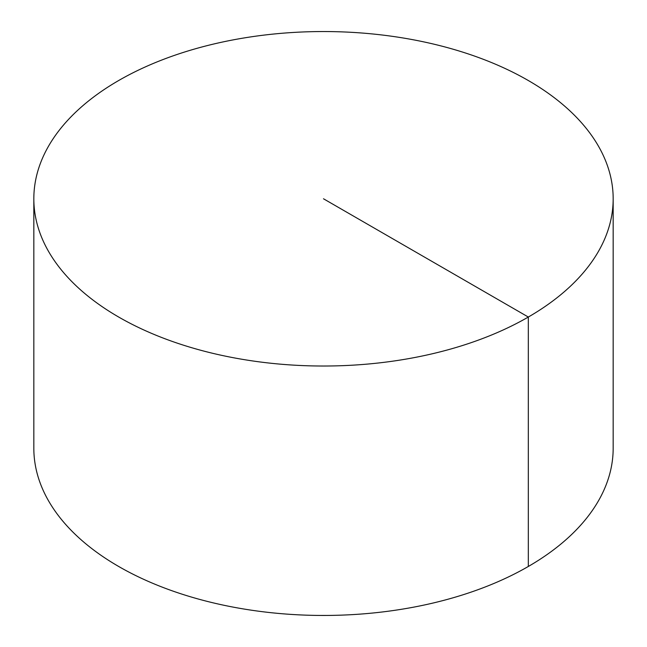 <?xml version="1.0" encoding="UTF-8"?>
<svg xmlns="http://www.w3.org/2000/svg" width="647" height="647" viewBox="0 0 647 647"><rect width="100%" height="100%" fill="white"/><g stroke="black" fill="none" stroke-linecap="round" stroke-linejoin="round"><path stroke-width="0.97" d="M613.17 198.783L613.17 448.217A289.67 167.241 180 0 1 434.347 602.729A289.67 167.241 180 0 1 118.676 566.473A289.67 167.241 180 0 1 33.83 448.217L33.83 198.783A289.67 167.241 180 0 1 212.653 44.271A289.67 167.241 180 0 1 528.324 80.527A289.67 167.241 180 0 1 613.17 198.783A289.67 167.241 180 0 1 323.5 366.024A289.67 167.241 180 0 1 33.83 198.783M528.324 566.473L528.324 317.038L323.5 198.783"/></g></svg>

